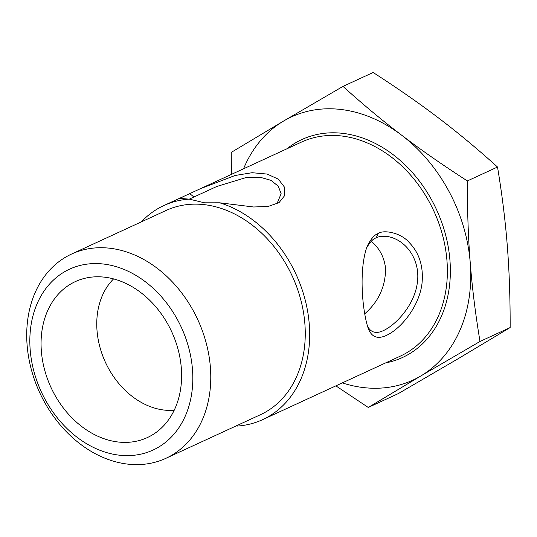 <?xml version="1.0" encoding="UTF-8"?>
<svg xmlns="http://www.w3.org/2000/svg" width="537" height="537" viewBox="0 0 537 537"><rect width="100%" height="100%" fill="white"/><g stroke="black" fill="none" stroke-linecap="round" stroke-linejoin="round"><path stroke-width="0.81" d="M210.383 367.248A112.495 87.048 -114.8 0 0 110.26 248.282A112.495 87.048 -114.8 0 0 71.636 254.021A112.495 87.048 -114.8 0 0 39.704 392.634A112.495 87.048 -114.8 0 0 165.866 458.329A112.495 87.048 -114.8 0 0 210.383 367.248M192.474 369.396A99.607 77.08 65.2 0 1 77.281 437.427A99.607 77.08 65.2 0 1 64.259 271.95A99.607 77.08 65.2 0 1 192.474 369.396M165.866 458.329L260.344 414.752A112.495 87.048 -114.8 0 0 300.727 299.586A112.495 87.048 -114.8 0 0 204.738 204.704A112.495 87.048 -114.8 0 0 166.121 210.45L71.636 254.021M104.856 277.213A85.893 66.467 65.2 0 1 176.176 343.056A85.893 66.467 65.2 0 1 156.556 432.097A85.893 66.467 65.2 0 1 50.981 387.432A85.893 66.467 65.2 0 1 85.544 278.132A85.893 66.467 65.2 0 1 104.856 277.213M141.345 221.875A117.885 91.223 65.2 0 1 163.859 205.55A117.885 91.223 65.2 0 1 189.212 199.12L204.59 202.818L219.68 202.805A117.885 91.223 65.2 0 1 307.01 307.983A117.885 91.223 65.2 0 1 262.606 419.652A117.885 91.223 65.2 0 1 237.253 426.076L236.408 425.787M219.68 202.805L253.612 206.987L268.198 206.45L279.039 202.624L284.677 195.569L284.382 187.03L278.374 179.183L267.131 174.062L252.095 172.713L235.092 175.492L200.482 188.662L182.795 196.817L180.325 198.442L189.125 199.126M189.279 199.146L216.733 186.5L246.449 177.432L259.982 177.21L271.01 180.345L278.287 186.238L281.133 193.682L276.917 203.825M200.482 188.662L301.566 142.036A117.885 91.223 65.2 0 1 446.965 260.693A117.885 91.223 65.2 0 1 400.313 356.138L262.606 419.652M378.29 233.521C374.477 234.622 370.711 239.019 366.993 246.718C358.662 270.239 362.327 309.674 367.785 327.053C371.45 338.424 379.176 340.371 390.976 332.893C404.086 324.549 419.216 304.868 421.961 283.872C423.706 266.936 419.511 253.216 409.369 242.711C400.481 232.078 382.814 229.702 378.29 233.521L376.168 237.871C378.317 236.582 381.847 236.085 386.768 236.381C406.153 239.2 420.907 260.304 417.256 283.341C413.537 310.406 386.345 334.276 375.188 332.309C371.577 331.859 368.879 329.416 367.093 324.979M366.335 248.49C369.678 242.368 372.96 238.831 376.168 237.871M371.262 241.267C379.585 248.248 384.364 257.404 385.606 268.735C385.425 286.818 378.424 301.875 364.603 313.917M342.995 86.397C362.616 104.131 382.19 120.416 401.73 135.257A144.943 112.166 -114.8 0 0 283.664 120.993L342.995 86.397L373.134 72.495C397.373 88.102 419.256 103.319 438.783 118.167C458.316 133.008 477.896 149.293 497.517 167.027C502.055 194.266 505.31 220.485 507.29 245.698C509.277 270.903 510.231 298.189 510.15 327.557L457.732 358.958L398.4 393.554L368.261 407.455L335.873 385.861M467.378 180.929C467.291 210.296 468.244 237.582 470.237 262.788A144.943 112.166 -114.8 0 0 401.73 135.257C421.256 150.105 443.139 165.329 467.378 180.929L497.517 167.027M480.011 341.458L420.679 376.048A144.943 112.166 -114.8 0 0 470.237 262.788C472.218 287.993 475.473 314.219 480.011 341.458L510.15 327.557M342.291 382.901A144.943 112.166 -114.8 0 0 420.679 376.048L368.261 407.455M231.393 174.404L231.246 152.394L283.664 120.993A144.943 112.166 -114.8 0 0 243.543 168.799M113.602 278.898A75.153 58.157 -114.8 0 0 105.433 362.314A75.153 58.157 -114.8 0 0 174.189 410.255M189.776 193.629L193.951 197.039M385.66 362.898A120.033 92.888 -114.8 0 0 449.946 260.331A120.033 92.888 -114.8 0 0 388.204 151.105A120.033 92.888 -114.8 0 0 286.919 148.796M182.452 196.972L163.859 205.55"/></g></svg>

